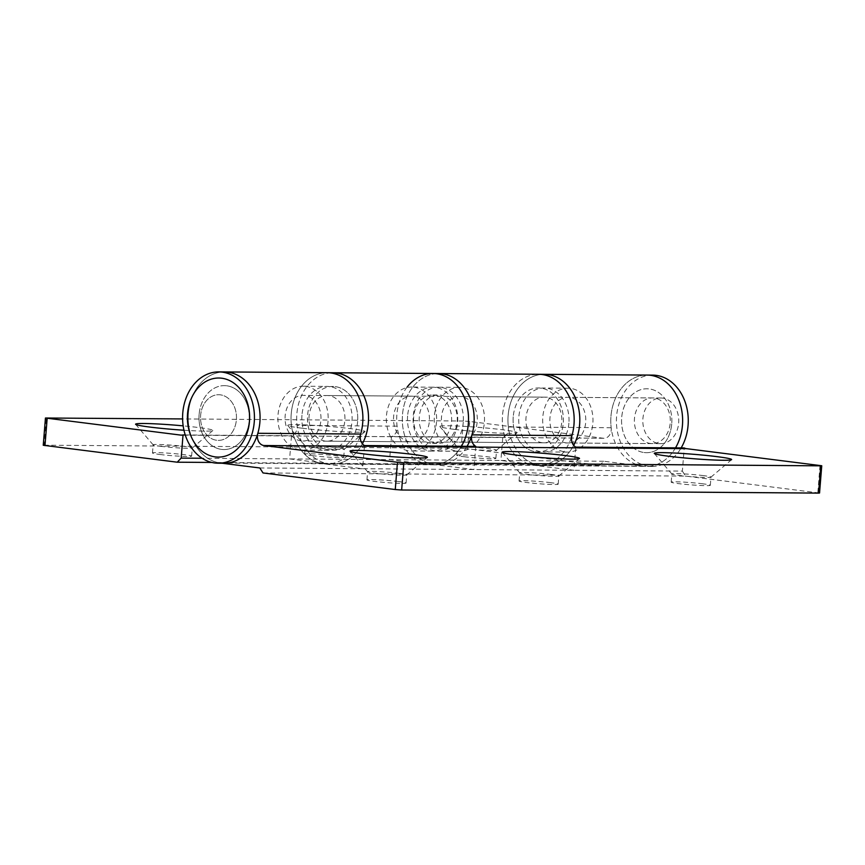 <?xml version="1.0" encoding="UTF-8"?>
<svg xmlns="http://www.w3.org/2000/svg" width="865" height="865" viewBox="0 0 865 865"><rect width="100%" height="100%" fill="white"/><g stroke="black" fill="none" stroke-linecap="round" stroke-linejoin="round"><path stroke-width="0.65" stroke-dasharray="4.33 3.24" d="M183.953 430.229A38.806 2.217 4.6 0 0 212.855 430.543A38.806 2.217 4.6 0 0 198.193 427.483A38.806 2.217 4.6 0 0 183.153 425.861M160.598 446.297A19.636 1.114 4.6 0 0 180.709 448.059A19.636 1.114 4.6 0 0 192.246 448.027A19.636 1.114 4.6 0 0 192.279 447.962A19.636 1.114 4.6 0 0 184.829 446.481A19.636 1.114 4.6 0 0 164.209 444.697A19.636 1.114 4.6 0 0 153.137 444.815A19.636 1.114 4.6 0 0 153.17 444.88A19.636 1.114 4.6 0 0 160.598 446.297M159.939 454.482A19.636 1.114 4.6 0 0 180.558 456.255A19.636 1.114 4.6 0 0 191.619 456.147A19.636 1.114 4.6 0 0 184.169 454.655A19.636 1.114 4.6 0 0 163.55 452.871A19.636 1.114 4.6 0 0 152.489 452.99A19.636 1.114 4.6 0 0 159.939 454.482M302.426 428.262A38.806 2.217 4.6 0 0 342.172 431.721A38.806 2.217 4.6 0 0 364.976 431.667A38.806 2.217 4.6 0 0 350.314 428.608A38.806 2.217 4.6 0 0 308.578 425.039A38.806 2.217 4.6 0 0 287.742 425.45A38.806 2.217 4.6 0 0 302.426 428.262M312.719 447.432A19.636 1.114 4.6 0 0 332.83 449.184A19.636 1.114 4.6 0 0 344.367 449.151A19.636 1.114 4.6 0 0 344.4 449.086A19.636 1.114 4.6 0 0 336.95 447.605A19.636 1.114 4.6 0 0 316.331 445.821A19.636 1.114 4.6 0 0 305.269 445.94A19.636 1.114 4.6 0 0 305.291 446.005A19.636 1.114 4.6 0 0 312.719 447.432M312.06 455.606A19.636 1.114 4.6 0 0 332.679 457.39A19.636 1.114 4.6 0 0 343.74 457.271A19.636 1.114 4.6 0 0 336.29 455.79A19.636 1.114 4.6 0 0 315.671 454.006A19.636 1.114 4.6 0 0 304.61 454.125A19.636 1.114 4.6 0 0 312.06 455.606M454.547 429.386A38.806 2.217 4.6 0 0 494.293 432.857A38.806 2.217 4.6 0 0 517.097 432.792A38.806 2.217 4.6 0 0 502.435 429.743A38.806 2.217 4.6 0 0 460.699 426.164A38.806 2.217 4.6 0 0 439.863 426.586A38.806 2.217 4.6 0 0 454.547 429.386M464.84 448.557A19.636 1.114 4.6 0 0 484.951 450.308A19.636 1.114 4.6 0 0 496.488 450.276A19.636 1.114 4.6 0 0 496.521 450.222A19.636 1.114 4.6 0 0 489.071 448.73A19.636 1.114 4.6 0 0 468.452 446.956A19.636 1.114 4.6 0 0 457.39 447.075A19.636 1.114 4.6 0 0 457.412 447.14A19.636 1.114 4.6 0 0 464.84 448.557M464.181 456.731A19.636 1.114 4.6 0 0 484.8 458.515A19.636 1.114 4.6 0 0 495.861 458.396A19.636 1.114 4.6 0 0 488.411 456.915A19.636 1.114 4.6 0 0 467.792 455.131A19.636 1.114 4.6 0 0 456.731 455.25A19.636 1.114 4.6 0 0 464.181 456.731M568.9 423.104A31.962 25.15 90.4 0 1 543.642 451.93A31.962 25.15 90.4 0 1 518.859 416.833A31.962 25.15 90.4 0 1 544.117 388.007A31.962 25.15 90.4 0 1 568.9 423.104M671.727 423.872A31.962 25.15 90.4 0 1 646.469 452.687A31.962 25.15 90.4 0 1 621.686 417.59A31.962 25.15 90.4 0 1 646.944 388.774A31.962 25.15 90.4 0 1 671.727 423.872M610.96 416.249A45.661 35.93 90.4 0 1 647.042 375.075A45.661 35.93 -89.6 0 0 610.831 418.357A45.661 35.93 -89.6 0 0 643.052 466.17L603.738 461.24L599.791 465.327L467.543 448.74L469.738 421.482L603.348 438.241A9.137 7.19 -89.6 0 0 604.008 438.285A9.137 7.19 -89.6 0 0 611.231 430.046A9.137 7.19 -89.6 0 0 611.187 427.753A45.661 35.93 90.4 0 1 610.96 416.249M432.943 373.485A45.661 35.93 -89.6 0 0 396.862 414.659A45.661 35.93 -89.6 0 0 397.089 426.164A9.137 7.19 90.4 0 1 397.132 428.467A9.137 7.19 90.4 0 1 391.499 436.479L502.77 437.312A9.137 7.19 -89.6 0 0 508.404 429.289A9.137 7.19 -89.6 0 0 508.361 426.986A45.661 35.93 90.4 0 1 508.144 415.481A45.661 35.93 90.4 0 1 544.226 374.318A45.661 35.93 -89.6 0 0 508.004 417.59A45.661 35.93 -89.6 0 0 540.225 465.402L500.911 460.472L202.118 458.255M675.522 447.865A45.661 35.93 90.4 0 1 646.371 466.386A45.661 35.93 90.4 0 1 643.052 466.17A45.661 35.93 -89.6 0 0 646.371 466.386A45.661 35.93 -89.6 0 0 675.522 447.865M573.679 445.345A45.661 35.93 90.4 0 1 543.544 465.619A45.661 35.93 90.4 0 1 540.225 465.402A45.661 35.93 -89.6 0 0 543.544 465.619A45.661 35.93 -89.6 0 0 573.679 445.345M297.127 427.721A9.137 7.19 -89.6 0 0 297.084 425.418A45.661 35.93 90.4 0 1 296.857 413.924A45.661 35.93 90.4 0 1 332.939 372.75A45.661 35.93 90.4 0 0 296.727 416.022A45.661 35.93 90.4 0 0 328.949 463.835L289.624 458.904L291.494 435.744A9.137 7.19 -89.6 0 0 297.127 427.721M357.623 421.536A31.962 25.15 90.4 0 1 332.365 450.362A31.962 25.15 90.4 0 1 307.583 415.265A31.962 25.15 90.4 0 1 332.841 386.439A31.962 25.15 90.4 0 1 357.623 421.536M407.588 416A31.962 25.15 -89.6 0 0 432.37 451.098A31.962 25.15 -89.6 0 0 457.628 422.282A31.962 25.15 -89.6 0 0 432.846 387.185A31.962 25.15 -89.6 0 0 407.588 416M391.499 436.479L389.639 459.65L428.954 464.581A45.661 35.93 -89.6 0 0 432.273 464.797A45.661 35.93 -89.6 0 0 461.423 446.275A45.661 35.93 -89.6 0 1 432.273 464.797L332.268 464.062A45.661 35.93 90.4 0 1 328.949 463.835A45.661 35.93 90.4 0 0 332.268 464.062A45.661 35.93 90.4 0 0 362.403 443.777A45.661 35.93 90.4 0 1 332.268 464.062L326.624 464.018A45.661 35.93 90.4 0 1 323.315 463.791L362.63 468.722L682.366 471.101L684.226 447.929M185.24 434.954L291.494 435.744M603.738 461.24L500.911 460.472L502.77 437.312M599.791 465.327L211.871 462.451M43.25 445.27L44.223 445.183L46.418 417.925M469.738 421.482L463.348 421.017L461.153 448.275L44.223 445.183M461.153 448.275L467.543 448.74M463.348 421.017L182.591 418.93M703.526 475.631A19.636 1.114 4.6 0 0 682.907 473.847A19.636 1.114 4.6 0 0 671.846 473.966A19.636 1.114 4.6 0 0 671.867 474.031A19.636 1.114 4.6 0 0 679.295 475.447A19.636 1.114 4.6 0 0 699.407 477.21A19.636 1.114 4.6 0 0 710.943 477.177A19.636 1.114 4.6 0 0 710.976 477.112A19.636 1.114 4.6 0 0 703.526 475.631M702.867 483.805A19.636 1.114 4.6 0 0 682.247 482.021A19.636 1.114 4.6 0 0 671.186 482.14A19.636 1.114 4.6 0 0 678.636 483.632A19.636 1.114 4.6 0 0 699.255 485.406A19.636 1.114 4.6 0 0 710.327 485.287A19.636 1.114 4.6 0 0 702.867 483.805M551.405 474.496A19.636 1.114 4.6 0 0 530.786 472.723A19.636 1.114 4.6 0 0 519.724 472.841A19.636 1.114 4.6 0 0 519.746 472.906A19.636 1.114 4.6 0 0 527.174 474.323A19.636 1.114 4.6 0 0 547.286 476.074A19.636 1.114 4.6 0 0 558.822 476.042A19.636 1.114 4.6 0 0 558.855 475.988A19.636 1.114 4.6 0 0 551.405 474.496M550.745 482.681A19.636 1.114 4.6 0 0 530.126 480.897A19.636 1.114 4.6 0 0 519.065 481.016A19.636 1.114 4.6 0 0 526.515 482.497A19.636 1.114 4.6 0 0 547.134 484.281A19.636 1.114 4.6 0 0 558.195 484.162A19.636 1.114 4.6 0 0 550.745 482.681M399.284 473.371A19.636 1.114 4.6 0 0 378.665 471.587A19.636 1.114 4.6 0 0 367.603 471.706A19.636 1.114 4.6 0 0 367.625 471.771A19.636 1.114 4.6 0 0 375.053 473.198A19.636 1.114 4.6 0 0 395.164 474.95A19.636 1.114 4.6 0 0 406.701 474.917A19.636 1.114 4.6 0 0 406.734 474.853A19.636 1.114 4.6 0 0 399.284 473.371M398.624 481.556A19.636 1.114 4.6 0 0 378.005 479.772A19.636 1.114 4.6 0 0 366.944 479.891A19.636 1.114 4.6 0 0 374.394 481.373A19.636 1.114 4.6 0 0 395.013 483.157A19.636 1.114 4.6 0 0 406.074 483.038A19.636 1.114 4.6 0 0 398.624 481.556M301.95 415.222A31.962 25.15 -89.6 0 0 326.732 450.319A31.962 25.15 -89.6 0 0 351.99 421.493A31.962 25.15 -89.6 0 0 327.208 386.406A31.962 25.15 -89.6 0 0 301.95 415.222M199.123 414.465A31.962 25.15 -89.6 0 0 223.905 449.551A31.962 25.15 -89.6 0 0 249.163 420.736A31.962 25.15 -89.6 0 0 224.381 385.639A31.962 25.15 -89.6 0 0 199.123 414.465M223.808 463.251A45.661 35.93 90.4 0 1 220.488 463.035A45.661 35.93 90.4 0 1 188.267 415.222A45.661 35.93 90.4 0 1 224.478 371.939A45.661 35.93 -89.6 0 0 188.397 413.113A45.661 35.93 -89.6 0 0 220.488 463.035L222.143 463.24M327.305 372.707A45.661 35.93 -89.6 0 0 291.224 413.881A45.661 35.93 -89.6 0 0 323.315 463.791A45.661 35.93 90.4 0 1 291.094 415.979A45.661 35.93 90.4 0 1 327.305 372.707M513.226 416.789A31.962 25.15 -89.6 0 0 538.008 451.887A31.962 25.15 -89.6 0 0 563.266 423.061A31.962 25.15 -89.6 0 0 538.484 387.963A31.962 25.15 -89.6 0 0 513.226 416.789M463.262 422.325A31.962 25.15 90.4 0 1 438.004 451.141A31.962 25.15 90.4 0 1 413.221 416.043A31.962 25.15 90.4 0 1 438.479 387.228A31.962 25.15 90.4 0 1 463.262 422.325M475.772 446.383L473.901 469.554L434.587 464.624A45.661 35.93 90.4 0 1 402.495 414.703A45.661 35.93 90.4 0 1 438.577 373.529A45.661 35.93 -89.6 0 0 402.495 414.703A45.661 35.93 -89.6 0 0 437.906 464.84A45.661 35.93 -89.6 0 0 467.057 446.318M434.587 464.624L534.592 465.359A45.661 35.93 -89.6 0 1 502.37 417.546A45.661 35.93 -89.6 0 1 538.581 374.275A45.661 35.93 -89.6 0 0 502.5 415.449A45.661 35.93 -89.6 0 0 534.592 465.359L573.906 470.29L575.776 447.129M682.366 471.101L685.577 476.085L819.555 493.018M259.803 467.965L362.63 468.722L364.489 445.562M263.014 472.95L685.577 476.085M678.657 423.072A22.825 17.96 -89.6 0 0 660.957 398.008A22.825 17.96 -89.6 0 0 642.922 418.595A22.825 17.96 -89.6 0 0 660.622 443.659A22.825 17.96 -89.6 0 0 678.657 423.072M236.383 419.795A22.825 17.96 -89.6 0 0 218.683 394.732A22.825 17.96 -89.6 0 0 200.637 415.319A22.825 17.96 -89.6 0 0 218.337 440.382A22.825 17.96 -89.6 0 0 236.383 419.795M226.706 385.79A31.962 25.15 90.4 0 1 249.261 419.266A31.962 25.15 90.4 0 1 223.905 449.551A31.962 25.15 90.4 0 1 221.581 449.4A31.962 25.15 90.4 0 1 199.037 415.935A31.962 25.15 90.4 0 1 224.381 385.639A31.962 25.15 90.4 0 1 226.706 385.79M305.583 386.374A31.962 25.15 90.4 0 1 328.138 419.849A31.962 25.15 90.4 0 1 302.782 450.135A31.962 25.15 90.4 0 1 300.458 449.984A31.962 25.15 90.4 0 1 277.914 416.519A31.962 25.15 90.4 0 1 303.258 386.223A31.962 25.15 90.4 0 1 305.583 386.374M301.193 440.901A22.825 17.96 90.4 0 1 285.082 416.995A22.825 17.96 90.4 0 1 303.193 395.359A22.825 17.96 90.4 0 1 304.848 395.467A22.825 17.96 90.4 0 1 320.958 419.374A22.825 17.96 90.4 0 1 302.858 441.009A22.825 17.96 90.4 0 1 301.193 440.901M216.683 440.274A22.825 17.96 90.4 0 1 200.572 416.368A22.825 17.96 90.4 0 1 218.683 394.732A22.825 17.96 90.4 0 1 220.337 394.84A22.825 17.96 90.4 0 1 236.448 418.746A22.825 17.96 90.4 0 1 218.337 440.382A22.825 17.96 90.4 0 1 216.683 440.274M359.959 436.295A45.661 35.93 90.4 0 1 326.624 464.018M335.155 386.601A31.962 25.15 90.4 0 1 357.71 420.066A31.962 25.15 90.4 0 1 332.365 450.362A31.962 25.15 90.4 0 1 330.041 450.211A31.962 25.15 90.4 0 1 307.486 416.735A31.962 25.15 90.4 0 1 332.841 386.439A31.962 25.15 90.4 0 1 335.155 386.601M414.043 387.185A31.962 25.15 90.4 0 1 436.587 420.65A31.962 25.15 90.4 0 1 411.243 450.946A31.962 25.15 90.4 0 1 408.918 450.795A31.962 25.15 90.4 0 1 386.363 417.319A31.962 25.15 90.4 0 1 411.718 387.023A31.962 25.15 90.4 0 1 414.043 387.185M409.653 441.701A22.825 17.96 90.4 0 1 393.543 417.795A22.825 17.96 90.4 0 1 411.654 396.159A22.825 17.96 90.4 0 1 413.308 396.267A22.825 17.96 90.4 0 1 429.418 420.174A22.825 17.96 90.4 0 1 411.308 441.81A22.825 17.96 90.4 0 1 409.653 441.701M325.143 441.074A22.825 17.96 90.4 0 1 309.032 417.168A22.825 17.96 90.4 0 1 327.132 395.532A22.825 17.96 90.4 0 1 328.797 395.64A22.825 17.96 90.4 0 1 344.908 419.547A22.825 17.96 90.4 0 1 326.797 441.182A22.825 17.96 90.4 0 1 325.143 441.074M534.592 465.359A45.661 35.93 -89.6 0 0 537.911 465.575A45.661 35.93 -89.6 0 0 571.235 437.863M535.684 451.735A31.962 25.15 -89.6 0 0 538.008 451.887A31.962 25.15 -89.6 0 0 563.364 421.59A31.962 25.15 -89.6 0 0 540.809 388.125A31.962 25.15 -89.6 0 0 538.484 387.963A31.962 25.15 -89.6 0 0 513.14 418.26A31.962 25.15 -89.6 0 0 535.684 451.735M456.807 451.141A31.962 25.15 -89.6 0 0 459.131 451.303A31.962 25.15 -89.6 0 0 484.476 421.006A31.962 25.15 -89.6 0 0 461.932 387.542A31.962 25.15 -89.6 0 0 459.607 387.379A31.962 25.15 -89.6 0 0 434.262 417.676A31.962 25.15 -89.6 0 0 456.807 451.141M461.196 396.624A22.825 17.96 -89.6 0 0 459.542 396.516A22.825 17.96 -89.6 0 0 441.431 418.152A22.825 17.96 -89.6 0 0 457.542 442.058A22.825 17.96 -89.6 0 0 459.196 442.166A22.825 17.96 -89.6 0 0 477.307 420.531A22.825 17.96 -89.6 0 0 461.196 396.624M545.707 397.251A22.825 17.96 -89.6 0 0 544.053 397.143A22.825 17.96 -89.6 0 0 525.942 418.779A22.825 17.96 -89.6 0 0 542.052 442.685A22.825 17.96 -89.6 0 0 543.717 442.793A22.825 17.96 -89.6 0 0 561.817 421.158A22.825 17.96 -89.6 0 0 545.707 397.251M652.675 375.118A45.661 35.93 -89.6 0 0 616.464 418.39A45.661 35.93 -89.6 0 0 648.685 466.203A45.661 35.93 -89.6 0 0 652.005 466.43A45.661 35.93 -89.6 0 0 681.155 447.908M644.144 452.536A31.962 25.15 -89.6 0 0 646.469 452.687A31.962 25.15 -89.6 0 0 671.813 422.39A31.962 25.15 -89.6 0 0 649.269 388.926A31.962 25.15 -89.6 0 0 646.944 388.774A31.962 25.15 -89.6 0 0 621.589 419.071A31.962 25.15 -89.6 0 0 644.144 452.536M565.267 451.952A31.962 25.15 -89.6 0 0 567.591 452.103A31.962 25.15 -89.6 0 0 592.936 421.806A31.962 25.15 -89.6 0 0 570.381 388.342A31.962 25.15 -89.6 0 0 568.067 388.19A31.962 25.15 -89.6 0 0 542.712 418.476A31.962 25.15 -89.6 0 0 565.267 451.952M569.657 397.424A22.825 17.96 -89.6 0 0 567.991 397.316A22.825 17.96 -89.6 0 0 549.891 418.952A22.825 17.96 -89.6 0 0 566.002 442.858A22.825 17.96 -89.6 0 0 567.656 442.977A22.825 17.96 -89.6 0 0 585.767 421.331A22.825 17.96 -89.6 0 0 569.657 397.424M654.167 398.051A22.825 17.96 -89.6 0 0 652.513 397.943A22.825 17.96 -89.6 0 0 634.402 419.579A22.825 17.96 -89.6 0 0 650.512 443.486A22.825 17.96 -89.6 0 0 652.167 443.594A22.825 17.96 -89.6 0 0 670.278 421.958A22.825 17.96 -89.6 0 0 654.167 398.051M419.298 416.811A24.198 19.041 -89.6 0 0 438.058 443.377A24.198 19.041 -89.6 0 0 457.185 421.558A24.198 19.041 -89.6 0 0 438.425 394.991A24.198 19.041 -89.6 0 0 419.298 416.811M413.665 416.768A24.198 19.041 -89.6 0 0 432.424 443.345A24.198 19.041 -89.6 0 0 451.552 421.514A24.198 19.041 -89.6 0 0 432.792 394.948A24.198 19.041 -89.6 0 0 413.665 416.768M407.188 386.99A45.661 35.93 -89.6 0 0 396.862 414.659A45.661 35.93 -89.6 0 0 432.273 464.797L437.906 464.84M643.052 466.17L540.225 465.402M611.187 427.753L508.361 426.986M397.089 426.164L297.084 425.418M428.954 464.581L328.949 463.835M603.348 438.241L182.115 435.117M220.488 463.035L323.315 463.791M820.02 465.413L817.825 492.672M192.246 448.027L212.855 430.543M191.619 456.147L192.279 447.962M344.367 449.151L364.976 431.667M343.74 457.271L344.4 449.086M496.488 450.276L517.097 432.792M495.861 458.396L496.521 450.222M567.591 452.103L543.642 451.93M652.005 466.43L537.911 465.575M432.37 451.098L411.243 450.946M432.846 387.185L411.718 387.023M604.008 438.285L181.455 435.149M568.067 388.19L544.117 388.007M456.731 455.25L457.39 447.075M457.412 447.14L439.863 426.586M304.61 454.125L305.269 445.94M305.291 446.005L287.742 425.45M152.489 452.99L153.137 444.815M153.17 444.88L135.621 424.326M671.867 474.031L654.318 453.476M671.186 482.14L671.846 473.966M519.746 472.906L502.197 452.352M519.065 481.016L519.724 472.841M367.625 471.771L350.076 451.216M366.944 479.891L367.603 471.706M302.782 450.135L326.732 450.319M438.004 451.141L459.131 451.303M438.479 387.228L459.607 387.379M303.258 386.223L327.208 386.406M406.074 483.038L406.734 474.853M406.701 474.917L427.31 457.434M558.195 484.162L558.855 475.988M558.822 476.042L579.431 458.558M710.327 485.287L710.976 477.112M710.943 477.177L731.552 459.693M660.957 398.008L303.193 395.359M660.622 443.659L302.858 441.009M327.132 395.532L411.654 396.159M326.797 441.182L411.308 441.81M544.053 397.143L459.542 396.516M543.717 442.793L459.196 442.166M652.513 397.943L567.991 397.316M652.167 443.594L567.656 442.977M432.424 443.345L438.058 443.377M432.792 394.948L438.425 394.991"/><path stroke-width="1.3" d="M183.153 425.861A38.806 2.217 4.6 0 0 135.621 424.326A38.806 2.217 4.6 0 0 150.305 427.126A38.806 2.217 4.6 0 0 183.953 430.229M681.155 447.908A45.661 35.93 -89.6 0 0 685.231 402.236A45.661 35.93 -89.6 0 0 655.994 375.334A45.661 35.93 -89.6 0 0 652.675 375.118L647.042 375.075A45.661 35.93 90.4 0 1 682.453 425.212A45.661 35.93 90.4 0 1 675.522 447.865A45.661 35.93 -89.6 0 0 679.598 402.193A45.661 35.93 -89.6 0 0 650.361 375.291A45.661 35.93 -89.6 0 0 647.042 375.075L544.226 374.318A45.661 35.93 90.4 0 1 579.626 424.445A45.661 35.93 90.4 0 1 573.679 445.345A45.661 35.93 -89.6 0 0 547.534 374.534A45.661 35.93 -89.6 0 0 544.226 374.318L538.581 374.275A45.661 35.93 -89.6 0 1 573.992 424.412A45.661 35.93 -89.6 0 1 571.938 435.625A9.137 7.19 90.4 0 0 571.527 437.863A9.137 7.19 90.4 0 0 575.776 447.129L684.226 447.929A9.137 7.19 90.4 0 0 686.41 448.654L821.75 465.759L819.555 493.018L818.582 493.104L820.777 465.835L821.75 465.759M467.057 446.318A45.661 35.93 -89.6 0 0 473.988 423.666A45.661 35.93 -89.6 0 0 438.577 373.529A45.661 35.93 90.4 0 1 473.988 423.666A45.661 35.93 90.4 0 1 471.933 434.879A9.137 7.19 -89.6 0 0 471.522 437.128A9.137 7.19 -89.6 0 0 475.772 446.383L364.489 445.562A9.137 7.19 90.4 0 1 360.251 436.306A9.137 7.19 90.4 0 1 360.662 434.057A45.661 35.93 -89.6 0 0 362.705 422.844A45.661 35.93 -89.6 0 0 327.305 372.707L432.943 373.485A45.661 35.93 -89.6 0 1 468.354 423.623A45.661 35.93 -89.6 0 1 461.423 446.275A45.661 35.93 -89.6 0 0 468.354 423.623A45.661 35.93 -89.6 0 0 432.943 373.485A45.661 35.93 -89.6 0 0 407.188 386.99M332.939 372.75A45.661 35.93 90.4 0 1 368.339 422.888A45.661 35.93 90.4 0 1 362.403 443.777A45.661 35.93 90.4 0 0 336.258 372.966A45.661 35.93 90.4 0 0 332.939 372.75M202.118 458.255L181.174 458.104L183.034 434.944L185.24 434.954M182.591 418.93L45.445 418.011L180.785 435.106A9.137 7.19 -89.6 0 0 181.455 435.149A9.137 7.19 -89.6 0 0 183.034 434.944M181.174 458.104L177.228 462.202L43.25 445.27L45.445 418.011M211.871 462.451L177.228 462.202M716.89 456.634A38.806 2.217 4.6 0 0 675.154 453.055A38.806 2.217 4.6 0 0 654.318 453.476A38.806 2.217 4.6 0 0 669.002 456.277A38.806 2.217 4.6 0 0 708.749 459.748A38.806 2.217 4.6 0 0 731.552 459.693A38.806 2.217 4.6 0 0 716.89 456.634M564.769 455.509A38.806 2.217 4.6 0 0 523.033 451.93A38.806 2.217 4.6 0 0 502.197 452.352A38.806 2.217 4.6 0 0 516.881 455.152A38.806 2.217 4.6 0 0 556.627 458.623A38.806 2.217 4.6 0 0 579.431 458.558A38.806 2.217 4.6 0 0 564.769 455.509M412.648 454.374A38.806 2.217 4.6 0 0 370.912 450.806A38.806 2.217 4.6 0 0 350.076 451.216A38.806 2.217 4.6 0 0 364.76 454.028A38.806 2.217 4.6 0 0 404.506 457.499A38.806 2.217 4.6 0 0 427.31 457.434A38.806 2.217 4.6 0 0 412.648 454.374M222.143 463.24L259.803 467.965L263.014 472.95L395.262 489.536L397.457 462.278L263.847 445.518A9.137 7.19 90.4 0 1 257.424 435.538A9.137 7.19 90.4 0 1 257.835 433.3A45.661 35.93 -89.6 0 0 259.889 422.077A45.661 35.93 -89.6 0 0 224.478 371.939A45.661 35.93 90.4 0 1 227.798 372.166A45.661 35.93 90.4 0 1 260.019 419.979A45.661 35.93 90.4 0 1 223.808 463.251L218.175 463.207A45.661 35.93 90.4 0 1 214.855 462.991A45.661 35.93 90.4 0 1 182.634 415.178A45.661 35.93 90.4 0 1 218.845 371.896A45.661 35.93 90.4 0 1 222.164 372.123A45.661 35.93 90.4 0 1 254.386 419.936A45.661 35.93 90.4 0 1 218.175 463.207M397.457 462.278L403.847 462.743L401.652 490.012L818.582 493.104M401.652 490.012L395.262 489.536M403.847 462.743L820.777 465.835M187.554 413.675A39.541 31.118 -89.6 0 0 215.342 456.904A39.541 31.118 -89.6 0 0 249.466 421.439A39.541 31.118 -89.6 0 0 221.678 378.21A39.541 31.118 -89.6 0 0 187.554 413.675M218.845 371.896L327.305 372.707A45.661 35.93 90.4 0 1 330.625 372.923A45.661 35.93 90.4 0 1 359.959 436.295M571.235 437.863A45.661 35.93 -89.6 0 0 541.901 374.491A45.661 35.93 -89.6 0 0 538.581 374.275L432.943 373.485M47.175 418.346L44.98 445.616M182.115 435.117L180.785 435.106M257.835 433.3L360.662 434.057M471.933 434.879L571.938 435.625M263.847 445.518L686.41 448.654"/></g></svg>
